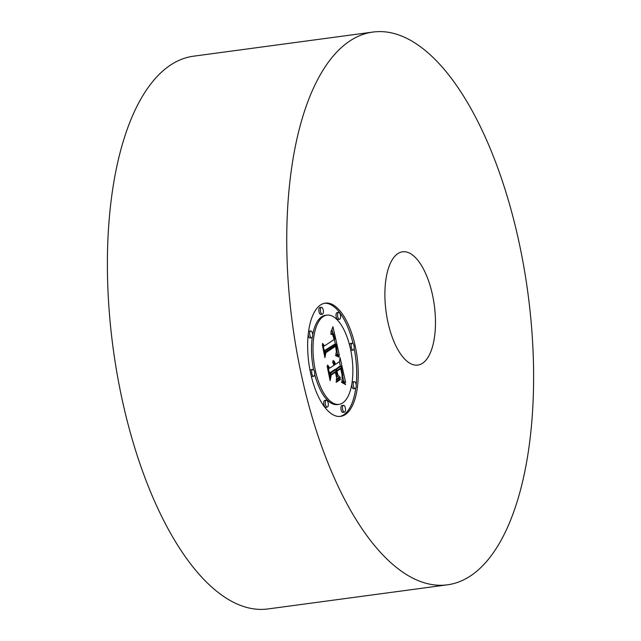 <?xml version="1.0" encoding="UTF-8"?>
<svg xmlns="http://www.w3.org/2000/svg" width="641" height="641" viewBox="0 0 641 641"><rect width="100%" height="100%" fill="white"/><g stroke="black" fill="none" stroke-linecap="round" stroke-linejoin="round"><path stroke-width="0.96" d="M447.362 584.824L267.994 608.95A278.875 118.737 -97.7 0 1 232.074 601.562A278.875 118.737 -97.7 0 1 108.946 307.488A278.875 118.737 -97.7 0 1 193.638 56.176L373.006 32.05A278.875 118.737 -97.7 0 1 408.926 39.438A278.875 118.737 -97.7 0 1 532.054 333.512A278.875 118.737 -97.7 0 1 447.362 584.824A278.875 118.737 -97.7 0 1 411.442 577.437A278.875 118.737 -97.7 0 1 288.306 283.362A278.875 118.737 -97.7 0 1 373.006 32.05M410.44 363.559A57.145 24.334 -97.7 0 1 385.209 303.297A57.145 24.334 -97.7 0 1 402.564 251.801A57.145 24.334 -97.7 0 1 409.92 253.315A57.145 24.334 -97.7 0 1 435.159 313.577A57.145 24.334 -97.7 0 1 417.796 365.074A57.145 24.334 -97.7 0 1 410.44 363.559M345.291 414.551A57.145 24.334 -97.7 0 1 340.555 416.386A57.145 24.334 -97.7 0 1 309.731 368.751A57.145 24.334 -97.7 0 1 320.588 304.948A57.145 24.334 -97.7 0 1 325.324 303.113A57.145 24.334 -97.7 0 1 356.156 350.755A57.145 24.334 -97.7 0 1 345.291 414.551M342.671 402.933A45.022 19.174 -97.7 0 1 338.945 404.375A45.022 19.174 -97.7 0 1 314.651 366.844A45.022 19.174 -97.7 0 1 323.208 316.574A45.022 19.174 -97.7 0 1 326.942 315.132A45.022 19.174 -97.7 0 1 351.228 352.662A45.022 19.174 -97.7 0 1 342.671 402.933M339.369 355.298L335.844 353.848L337.006 350.082L336.004 344.081L325.484 350.739L325.067 354.265L322.599 343.32L324.482 345.924L334.081 339.546L332.895 335.211L332.118 334.233L330.876 334.273L330.964 333.56L332.775 334.249L334.273 339.113L334.802 339.065L333.152 333.08L332.11 332.03L330.78 332.214L332.983 326.758L339.369 355.298M339.025 357.085L335.684 355.691L335.628 355.01L338.472 355.987L339.281 356.604L339.025 357.085M336.341 351.468L335.588 346.252L325.884 352.67L324.931 357.686L322.311 344.722L324.891 356.196L325.644 352.005L335.692 345.331L336.573 349.786L336.341 351.468M345.643 382.445L341.869 380.442L342.839 375.394L341.052 366.139L336.533 369.136L336.87 370.602L340.852 367.95L342.254 374.448L342.11 378.567L342.07 374.961L340.724 368.727L336.998 371.195L337.815 374.817L340.307 377.565L336.269 380.249L336.966 375.161L335.724 369.681L330.868 372.91L330.299 376.804L327.655 365.05L329.786 368.118L333.937 365.362L332.743 361.909L334.193 365.186L334.65 364.889L333.016 360.514L334.378 361.596L335.459 364.352L339.53 361.644L340.042 357.582L345.643 382.445M345.002 384.207L341.541 382.308L341.565 381.715L343.816 382.533L345.531 384.119L345.467 384.656L345.002 384.207M336.196 382.308L336.205 381.587L340.371 378.815L340.363 379.536L336.196 382.308M335.379 372.277L331.253 375.017L330.099 380.626L327.102 365.995L330.059 379.111L331.004 374.496L335.507 371.508L336.485 377.188L335.379 372.277L334.081 372.453M353.415 349.97A3.461 1.474 -97.7 0 1 353.127 350.074A3.461 1.474 -97.7 0 1 351.26 347.19A3.461 1.474 -97.7 0 1 351.917 343.328A3.461 1.474 -97.7 0 1 352.205 343.215A3.461 1.474 -97.7 0 1 354.072 346.1A3.461 1.474 -97.7 0 1 353.415 349.97M344.73 412.067A3.461 1.474 -97.7 0 1 344.441 412.171A3.461 1.474 -97.7 0 1 342.574 409.287A3.461 1.474 -97.7 0 1 343.231 405.424A3.461 1.474 -97.7 0 1 343.52 405.312A3.461 1.474 -97.7 0 1 345.387 408.197A3.461 1.474 -97.7 0 1 344.73 412.067M355.443 388.446A3.461 1.474 -97.7 0 1 355.162 388.558A3.461 1.474 -97.7 0 1 353.287 385.674A3.461 1.474 -97.7 0 1 353.952 381.804A3.461 1.474 -97.7 0 1 354.233 381.691A3.461 1.474 -97.7 0 1 356.108 384.584A3.461 1.474 -97.7 0 1 355.443 388.446M313.962 376.179A3.461 1.474 -97.7 0 1 313.673 376.291A3.461 1.474 -97.7 0 1 311.806 373.407A3.461 1.474 -97.7 0 1 312.463 369.536A3.461 1.474 -97.7 0 1 312.752 369.424A3.461 1.474 -97.7 0 1 314.619 372.317A3.461 1.474 -97.7 0 1 313.962 376.179M327.543 406.979A3.461 1.474 -97.7 0 1 327.263 407.091A3.461 1.474 -97.7 0 1 325.388 404.207A3.461 1.474 -97.7 0 1 326.053 400.337A3.461 1.474 -97.7 0 1 326.333 400.224A3.461 1.474 -97.7 0 1 328.208 403.117A3.461 1.474 -97.7 0 1 327.543 406.979M321.149 307.44A3.461 1.474 -97.7 0 1 321.437 307.327A3.461 1.474 -97.7 0 1 323.304 310.22A3.461 1.474 -97.7 0 1 322.647 314.082A3.461 1.474 -97.7 0 1 322.359 314.194A3.461 1.474 -97.7 0 1 320.492 311.31A3.461 1.474 -97.7 0 1 321.149 307.44M338.336 312.52A3.461 1.474 -97.7 0 1 338.624 312.407A3.461 1.474 -97.7 0 1 340.491 315.3A3.461 1.474 -97.7 0 1 339.834 319.162A3.461 1.474 -97.7 0 1 339.546 319.274A3.461 1.474 -97.7 0 1 337.679 316.39A3.461 1.474 -97.7 0 1 338.336 312.52M310.436 331.06A3.461 1.474 -97.7 0 1 310.725 330.948A3.461 1.474 -97.7 0 1 312.592 333.833A3.461 1.474 -97.7 0 1 311.935 337.703A3.461 1.474 -97.7 0 1 311.646 337.815A3.461 1.474 -97.7 0 1 309.779 334.923A3.461 1.474 -97.7 0 1 310.436 331.06M335.724 369.681L334.185 369.881L329.45 373.03M336.894 375.698L338.769 377.773L336.389 379.352M336.629 370.634L336.028 371.027M341.012 368.639L339.49 368.895M341.052 366.139L339.514 366.348L335.091 369.761M339.393 361.732L340.403 366.227M342.815 376.9L343.752 381.066M335.459 364.352L334.57 364.473M335.267 363.663L334.41 363.784M335.059 363.046L334.233 363.159M334.842 362.502L334.033 362.606M334.618 362.013L333.817 362.125M334.378 361.596L333.584 361.7M334.129 361.252L333.36 361.348M333.865 360.963L333.144 361.059M333.592 360.747L332.943 360.835M333.576 363.223L333.176 363.271M333.424 362.902L332.991 362.966M333.264 362.614L332.791 362.678M333.104 362.357L332.663 362.413M329.786 368.118L328.384 368.303M330.868 372.91L329.466 373.094M340.307 377.565L338.769 377.773M337.815 374.817L336.91 374.937M336.998 371.195L336.1 371.323M340.724 368.727L339.426 368.904M336.87 370.602L335.964 370.722M336.533 369.136L335.003 369.344M331.99 329.322L332.703 332.447M334.241 339.145L335.387 344.161M336.926 350.859L337.735 354.385M332.326 333.753L331.004 334.161M336.004 344.081L334.466 344.289L324.274 350.739M334.802 339.065L334.273 339.113M332.911 334.482L332.471 334.538M332.775 334.249L332.23 334.322M332.487 333.889L330.948 334.097M332.166 333.64L330.772 333.825M331.99 333.56L330.748 333.729M331.806 333.504L330.732 333.649M331.605 333.48L330.964 333.568M331.453 334.105L330.852 334.185M324.482 345.924L323.224 346.092M325.484 350.739L324.306 350.899M340.363 379.536L339.017 379.72M339.281 356.604L338.472 356.716M335.676 355.619L336.18 355.811M339.033 356.388L338.103 356.508M338.769 356.18L337.703 356.324M338.472 355.987L337.27 356.148M338.16 355.811L336.805 355.995M337.815 355.643L336.309 355.851M337.446 355.491L335.908 355.699M337.054 355.354L335.668 355.547M336.637 355.234L335.652 355.362M336.196 355.122L335.644 355.194M345.531 384.119L344.978 384.191M345.09 383.639L344.449 383.727M344.658 383.222L343.929 383.318M344.233 382.853L343.408 382.965M343.816 382.533L342.871 382.661M343.416 382.268L342.262 382.421M343.023 382.052L341.549 382.252M342.647 381.892L341.557 382.036M342.278 381.78L341.557 381.876M335.588 346.252L334.049 346.46L325.644 352.021M339.786 416.466A57.145 24.334 82.3 0 0 343.752 414.759A57.145 24.334 82.3 0 0 355.779 388.085M356.156 384.904A57.145 24.334 82.3 0 0 354.136 348.424M353.095 343.68A57.145 24.334 82.3 0 0 324.554 303.249M326.942 315.132L325.404 315.34A45.022 19.174 82.3 0 0 321.67 316.782A45.022 19.174 82.3 0 0 312.696 334.698M312.263 337.342A45.022 19.174 82.3 0 0 313.673 369.937M314.707 374.392A45.022 19.174 82.3 0 0 337.406 404.583L338.945 404.375M352.205 343.215L350.667 343.424A3.461 1.474 82.3 0 0 350.387 343.528A3.461 1.474 82.3 0 0 349.633 345.323M350.667 349.778A3.461 1.474 82.3 0 0 351.597 350.282L353.127 350.074M343.52 405.312L341.982 405.513A3.461 1.474 82.3 0 0 341.693 405.625A3.461 1.474 82.3 0 0 341.036 409.495A3.461 1.474 82.3 0 0 342.903 412.379L344.441 412.171M354.233 381.691L352.694 381.9A3.461 1.474 82.3 0 0 352.414 382.012A3.461 1.474 82.3 0 0 352.077 382.373M351.645 385.009A3.461 1.474 82.3 0 0 353.624 388.767L355.162 388.558M312.752 369.424L311.214 369.633A3.461 1.474 82.3 0 0 310.925 369.745A3.461 1.474 82.3 0 0 310.212 371.291M311.246 376.027A3.461 1.474 82.3 0 0 312.135 376.499L313.673 376.291M326.333 400.224L324.795 400.433A3.461 1.474 82.3 0 0 324.514 400.545A3.461 1.474 82.3 0 0 323.849 404.415A3.461 1.474 82.3 0 0 325.724 407.299L327.263 407.091M321.437 307.327L319.899 307.536A3.461 1.474 82.3 0 0 319.611 307.648A3.461 1.474 82.3 0 0 318.954 311.518A3.461 1.474 82.3 0 0 320.82 314.402L322.359 314.194M338.624 312.407L337.086 312.616A3.461 1.474 82.3 0 0 336.797 312.728A3.461 1.474 82.3 0 0 336.14 316.598A3.461 1.474 82.3 0 0 338.007 319.482L339.546 319.274M310.725 330.948L309.186 331.157A3.461 1.474 82.3 0 0 308.898 331.261A3.461 1.474 82.3 0 0 308.569 331.621M308.185 334.81A3.461 1.474 82.3 0 0 310.108 338.015L311.646 337.815"/></g></svg>
